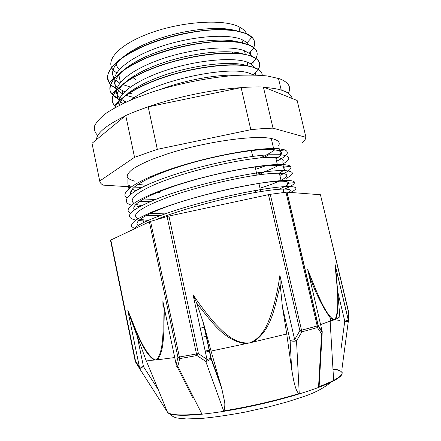 <?xml version="1.0" encoding="UTF-8"?>
<svg xmlns="http://www.w3.org/2000/svg" width="441" height="441" viewBox="0 0 441 441"><rect width="100%" height="100%" fill="white"/><g stroke="black" fill="none" stroke-linecap="round" stroke-linejoin="round"><path stroke-width="0.66" d="M308.672 272.356L309.962 277.869M232.495 64.981L232.953 64.744M250.179 52.446L250.697 51.856M253.63 47.407C256.287 41.548 253.702 36.851 245.88 33.323L236.26 30.677C214.988 26.813 175.248 32.722 145.745 45.087C116.132 57.429 102.433 73.234 109.258 82.825C110.757 85.036 113.094 86.938 116.259 88.531M128.976 92.56L129.93 92.737M252.599 62.815L253.195 62.164M255.918 58.317C258.922 52.545 256.453 47.975 248.52 44.607L240.301 42.419C219.442 38.51 178.699 44.519 148.397 56.955C118.001 69.364 104.28 85.025 111.92 94.115L118.447 98.977M255.025 73.223L255.67 72.55M258.178 69.27C261.574 63.576 259.231 59.133 251.155 55.935L244.253 54.149C223.819 50.268 182.105 56.382 151.031 68.884C119.842 81.342 106.176 96.811 114.605 105.377L116.358 106.948M262.202 75.417C262.307 71.988 259.506 69.281 253.801 67.302L248.035 65.88C231.012 62.743 197.888 66.459 168.363 75.709C138.805 84.959 117.67 98.123 114.836 107.786M232.925 64.981L233.377 64.744M250.229 52.655L250.692 52.126M253.735 47.49C255.433 43.665 254.826 40.258 251.921 37.276L245.929 33.549L236.635 30.964C228.901 29.878 219.894 29.591 209.613 30.109C188.301 31.824 163.523 37.843 143.562 46.277C134.058 50.643 126.021 55.197 119.461 59.932C113.91 64.656 110.156 69.187 108.199 73.537C107.306 77.677 108.095 81.376 110.57 84.628L116.303 88.74M128.772 92.715L129.687 92.886M252.649 63.019L255.769 58.901M255.967 58.532C258.112 54.452 257.45 50.897 253.977 47.865L248.57 44.833L239.298 42.468C231.586 41.515 222.589 41.344 212.308 41.956C190.981 43.83 166.18 49.861 146.125 58.157C136.594 62.446 128.518 66.9 121.909 71.508L114.495 78.278C111.215 82.66 109.726 86.706 110.041 90.411C111.341 93.85 114.158 96.772 118.491 99.186M255.074 73.426L255.697 72.782M258.305 69.347C260.78 65.141 260.025 61.558 256.039 58.587L251.21 56.161C234.733 49.717 189.52 54.414 154.367 67.848C119.098 81.188 104.545 98.486 116.22 107.02M262.252 75.417C262.241 73.101 260.851 71.095 258.084 69.408L253.856 67.534C240.003 62.716 206.515 64.987 174.487 74.138C142.443 83.266 118.276 97.411 114.985 107.703M160.717 89.325C186.152 79.738 219.127 74.038 238.283 75.262M119.522 105.278C120.239 96.287 138.86 83.542 166.544 74.408C194.189 65.268 226.167 61.442 242.473 64.463L248.035 65.88M248.162 65.902L249.358 66.354M255.62 72.258L255.455 75.08M123.089 103.508L120.597 101.75M119.02 100.129C112.069 91.822 125.442 77.434 153.997 66.1C182.447 54.728 220.059 49.282 238.807 52.826L245.598 54.623M253.167 61.878L252.958 64.364M134.411 97.621L125.729 95.3M122.57 93.927L118.105 90.868M116.633 89.209C109.925 80.51 122.978 65.902 150.855 54.491C178.649 43.064 215.743 37.595 234.981 41.184L241.8 42.92M250.692 51.597L250.471 53.681M240.951 65.02L240.665 65.229M137.669 88.31L135.641 88.029M130.409 87.031L122.615 84.54M119.754 83.123L115.636 80.019M114.269 78.344L114.043 77.996C108.023 68.857 120.988 54.122 148.159 42.766C175.231 31.383 211.46 25.991 231.073 29.541L240.119 32.055L238.895 26.769C242.743 28.659 245.257 30.925 246.431 33.56M248.184 41.476L247.985 43.042M127.923 184.051L128.017 184.509M129.196 185.622L130.222 185.981M131.363 191.422L130.911 191.3M134.229 228.366L131.517 226.442C131.148 224.783 132.504 222.733 135.58 220.307C139.692 217.672 145.491 214.767 152.966 211.592C161.345 208.306 170.965 204.949 181.813 201.531C221.437 189.338 270.184 180.165 286.656 180.474C292.107 180.534 294.742 181.262 294.56 182.668C294.191 184.41 290.398 186.725 283.183 189.613M161.042 215.28L145.706 215.688M130.486 213.19C121.055 208.736 140.133 196.471 179.498 184.195C218.791 171.885 266.469 163.49 282.946 164.581C286.882 164.802 289.373 165.381 290.421 166.329C292.289 168.434 288.772 171.461 279.87 175.397M149.868 201.691L139.643 201.316M126.925 198.042C118.304 192.612 137.84 179.426 176.896 167.029C215.858 154.609 262.775 146.897 279.23 148.777L284.853 149.896C289.952 152.305 287.185 156.086 276.562 161.241M265.901 165.739L255.664 169.305M141.539 187.568L134.555 186.852M133.281 229.414C137.575 224.364 152.603 217.7 178.362 209.436C203.29 201.603 234.584 194.112 257.809 190.093C271.375 187.778 281.463 186.576 288.067 186.499C297.636 186.587 298.436 188.572 290.47 192.441M143.242 220.935L138.601 220.55M135.492 220.042C122.427 216.867 130.575 209.409 159.934 197.667C189.332 186.582 236.029 175.369 264.187 171.929C272.825 170.865 279.55 170.413 284.351 170.573C294.257 171.196 294.935 173.771 286.385 178.291M139.604 206.592L136.969 206.294M131.374 205.131C118.877 201.476 129.511 190.788 162.635 178.671C195.578 166.549 244.049 156.092 268.927 154.774L280.63 154.736C290.641 155.866 291.435 158.914 283.012 163.892M127.901 179.426L127.912 183.991L128.882 188.649M290.779 212.871L291.876 212.816M138.204 225.456C131.661 221.448 151.384 210.682 187.684 199.784C223.879 188.88 266.358 180.975 281.215 181.19C286.308 181.234 288.745 181.912 288.519 183.23L287.808 184.388C286.413 185.766 283.365 187.403 278.673 189.31M164.383 213.179L150.05 213.488M134.384 209.773C129.759 204.635 150.679 193.048 186.389 182.287C222.032 171.494 262.83 164.482 277.538 165.381C281.231 165.579 283.552 166.125 284.5 167.018C285.217 167.696 285.162 168.534 284.335 169.526C283.403 170.628 281.645 171.863 279.07 173.23M155.254 199.475L143.43 198.996M130.85 194.029C127.791 187.866 149.609 175.59 184.762 164.962C219.866 154.317 259.314 148.088 273.855 149.659L279.159 150.723C281.501 151.682 282.069 153.021 280.867 154.736C280.018 155.938 278.387 157.261 275.972 158.699M257.985 166.566L255.251 167.508M146.23 185.319L137.923 184.344M132.146 189.261L135.839 190.677M157.332 192.425L159.934 192.348M256.827 174.36C266.408 171.207 273.585 168.23 278.365 165.43M282.587 162.09C284.506 159.565 282.201 158.032 275.68 157.476L263.757 157.646C241.646 159.135 201.024 167.812 171.097 178.263C141.043 188.715 127.212 198.759 133.871 203.224M135.911 204.304L141.346 205.671M259.997 188.175C267.913 185.727 274.258 183.412 279.037 181.229M281.005 180.275C283.458 179.029 285.14 177.91 286.06 176.918C288.05 174.708 285.818 173.484 279.368 173.236C274.688 173.115 268.062 173.622 259.49 174.752C234.485 178.054 194.718 187.568 167.707 197.331C140.288 207.717 130.409 214.844 138.072 218.703M139.957 219.342L148.055 220.456M288.916 192.32L289.55 191.807C291.628 189.917 289.467 189.007 283.056 189.084C276.7 189.217 266.932 190.446 253.751 192.783C223.003 198.191 178.103 210.291 156.042 219.712M129.362 188.246L129.456 186.874M235.047 64.998L235.422 64.766M248.851 44.739L247.131 42.656L241.855 39.53C226.657 32.926 185.964 36.631 153.859 49.028C121.655 61.36 107.367 78.233 117.273 87.252M119.18 88.828L124.676 91.711M128.921 93.117L132.272 93.939L128.645 92.819M251.662 56.123L249.198 53.295L244.479 50.77C229.287 44.624 188.296 48.686 156.037 61.023C123.689 73.283 109.539 89.655 119.765 98.123M121.832 99.677L126.424 101.948M254.446 67.528L251.276 64.05L247.098 62.06C232.936 56.823 196.295 60.075 164.835 70.709C133.276 81.287 114.903 96.309 119.329 105.377M253.459 74.97L249.722 73.393C229.645 65.009 155.326 80.483 131.17 99.853M148.193 106.849L241.117 87.605L250.813 129.693L157.321 149.35L148.193 106.849C139.957 109.649 132.471 112.538 125.735 115.52L134.544 157.305L99.721 181.014L92.009 143.308L125.735 115.52M99.721 181.014C99.964 182.629 101.099 183.996 103.139 185.121L128.474 186.692M129.434 186.752L131.164 186.863M134.318 187.056L138.055 187.287M263.376 86.976L297.146 100.465L305.966 137.366L273.012 128.16L263.376 86.976C256.706 86.789 249.286 86.998 241.117 87.605M305.966 137.366C305.624 139.075 304.417 140.916 302.339 142.89M250.813 129.693C258.983 128.833 266.381 128.32 273.012 128.16M235.941 53.185L235.659 53.4M116.716 72.771C102.83 64.761 113.646 47.419 146.225 34.58C178.671 21.642 222.738 18.395 238.895 26.769M134.544 157.305L157.321 149.35M274.82 149.764C271.408 152.399 266.496 155.127 260.091 157.95M153.733 182.094L141.677 182.028M134.896 181.196C130.745 180.165 128.171 178.677 127.173 176.736C127.184 174.542 129.031 171.984 132.719 169.057C137.487 165.959 143.975 162.707 152.195 159.284L166.433 154.196C203.461 142.041 254.242 134.759 271.254 138.491C277.946 139.891 280.432 142.25 278.718 145.558M166.036 317.978L166.362 317.895M310.993 277.913L310.034 278.045M294.235 227.65L295.272 227.335M166.18 317.029L165.816 317.123M200.253 328.126L204.481 327.266M164.862 310.751L164.388 310.883M110.807 240.025L110.509 240.273L135.139 360.887L135.503 360.92L110.807 240.025L149.367 221.817L177.944 357.254L179.73 358.621L196.951 355.534L205.76 361.411L223.664 410.913C249.92 406.602 275.112 400.803 299.241 393.526L296.528 340.882L301.903 331.853L317.382 327.575L321.572 333.765L318.562 387L331.241 381.625C339.757 377.369 343.313 374.117 341.907 371.868M135.569 362.05L135.144 360.898M127.714 309.896L131.357 320.326C137.625 334.785 144.676 354.25 154.284 360.071L154.168 359.459C142.906 351.488 134.985 327.431 127.714 309.896L139.466 367.32L143.463 366.57L137.272 336.422L145.861 359.817L158.369 389.866L143.463 366.57L139.654 368.665L135.69 362.254L135.503 360.92L139.466 367.32L139.654 368.665L167.304 411.877C169.416 415.163 180.92 415.813 201.807 413.84L177.844 366.262L179.73 358.621L150.563 221.382L149.367 221.817M164.217 309.984L162.9 301.44C162.999 322.746 164.785 349.625 156.886 359.228L155.651 359.972L154.284 360.082C149.692 360.402 146.886 360.314 145.861 359.817M168.936 216.073L167.073 216.537L196.477 353.958L198.4 353.555L168.936 216.073L268.464 194.657L299.863 330.678L301.903 331.853L270.283 194.321L268.464 194.657M193.026 294.594L196.581 302.857L198.88 305.993C211.233 321.076 224.37 341.273 246.1 343.671L246.089 342.971C233.465 342.304 223.747 332.608 215.417 323.892C207.209 314.62 199.745 304.852 193.026 294.594L207.005 359.476L198.4 353.555L196.951 355.534L196.477 353.958L177.944 357.254L176.246 364.856L162.9 301.44M280.162 284.313L279.908 275.377C278.21 287.422 275.636 299.362 272.174 311.197C268.371 322.586 263.735 335.48 252.616 341.499L249.501 342.911L211.068 351.053L221.829 388.775L224.166 399.651C225.108 402.931 225.053 406.668 223.995 410.858L223.664 410.913M207.005 359.476L205.76 361.411C208.135 360.898 209.872 359.972 210.969 358.632L211.184 358.268L207.005 359.476M176.262 365.043C175.772 366.058 176.301 366.465 177.844 366.262L176.18 364.531M287.047 192.177L285.955 192.232L317.217 325.965L318.264 325.623L287.047 192.177L320.431 194.74L348.699 312.945L348.66 314.185M279.908 275.377L294.676 339.658L290.106 340.43C291.804 341.312 293.949 341.461 296.528 340.882L294.676 339.658L299.863 330.678L317.217 325.965L317.382 327.575L318.264 325.623L322.283 331.864L321.572 333.765L322.106 333.567L322.217 332.31M334.973 264.038C336.549 282.543 340.132 307.206 335.408 318.645L335.551 319.251C339.934 310.376 337.448 290.189 336.318 274.826L334.973 264.038L348.384 320.205L348.296 321.577L348.633 321.517L348.384 320.205L348.842 312.807L320.431 194.74M339.978 320.464L337.613 320.144M324.62 308.358L324.35 309.086M164.223 313.523L164.212 309.979M156.886 359.228L157.117 359.839C164.328 352.629 163.815 330.943 164.234 313.529M201.807 413.84L201.548 413.862C180.92 415.797 169.515 415.152 167.343 411.916L167.304 411.877M174.708 357.546L157.117 359.839L155.651 359.972L154.168 359.459M158.369 389.866L167.343 411.916M137.272 336.422L130.172 317.349M252.616 341.499L252.897 342.144C271.496 330.651 274.715 306.87 279.434 288.105L280.156 284.313L282.422 306.875L286.749 333.986L291.617 368.863C293.32 379.431 295.398 391.134 298.937 393.62L299.241 393.526M286.749 333.986L249.501 342.911L246.089 342.971M220.803 385.015L211.184 358.268L203.869 324.433L196.587 302.851M150.563 221.382L167.073 216.537M322.228 331.61L307.653 269.418L309.88 277.67L311.208 280.878C317.156 296.159 323.507 308.491 330.265 317.878L333.523 320.1L333.462 319.455C324.455 313.805 315.58 288.706 307.653 269.418M319.135 386.283L318.562 387M311.396 285.399L309.88 277.665M320.574 324.57L335.551 319.251C338.716 317.834 340.132 316.803 339.796 316.164L337.729 291.661L344.757 321.169L348.291 321.577L341.907 369.332M335.199 265.372L348.302 320.238L344.757 321.169L341.13 348.296M337.304 286.628L337.729 291.661M270.283 194.321L285.955 192.232M337.277 369.586L332.966 368.985M223.995 410.858C250.019 406.569 274.997 400.819 298.937 393.62M203.869 324.433L211.068 351.053M318.782 386.911C324.907 384.585 329.862 382.413 333.639 380.401C340.358 376.752 343.12 373.918 341.918 371.912M202.193 337.15L206.46 336.428M205.17 350.97L209.464 350.33M205.219 351.19L209.508 350.529M205.396 352.017L209.69 351.361M97.825 135.519C94.925 132.78 93.867 129.544 94.644 125.812C96.573 121.832 100.559 117.538 106.595 112.924C113.822 108.205 122.885 103.486 133.783 98.762L152.073 92.037C178.489 83.509 209.221 77.39 234.97 75.466C247.34 74.843 258.128 75.009 267.345 75.968L279.577 78.752C288.651 82.313 291.573 87.153 288.348 93.277M292.102 98.448C291.534 95.14 288.282 92.467 282.345 90.433L281.237 90.085C276.909 88.784 271.375 87.919 264.633 87.478M240.698 87.693C211.437 89.523 172.817 97.726 144.157 108.249M124.985 116.132C106.408 125.167 96.882 133.011 96.419 139.676M232.997 52.071L231.525 53.229M119.346 69.463C117.526 67.787 116.49 65.88 116.237 63.741M135.834 79.562L132.052 77.07M134.83 63.487L135.508 62.865M213.345 41.63L214.85 41.768M167.453 412.098C169.427 416.894 195.754 416.475 233.873 409.628C271.937 402.815 313.694 390.798 331.202 382.082C338.456 378.472 342.1 375.567 342.133 373.373M342.133 373.312C341.984 371.217 338.936 369.916 332.994 369.409M335.408 318.645L334.587 319.664L333.462 319.455M323.986 308.424L324.245 307.664M282.422 306.875L290.106 340.43L291.617 368.863M118.827 100.989L114.61 105.377M238.807 52.826L244.253 54.149M116.611 89.308L111.92 94.115M234.981 41.184L240.301 42.419M114.043 77.996L109.258 82.825M231.073 29.541L236.26 30.677M288.072 186.493L286.667 180.474M284.346 170.573L282.94 164.587M280.636 154.736L279.236 148.777M288.519 183.23L294.56 182.668M284.5 167.018L290.421 166.329M279.159 150.723L284.853 149.896M257.809 190.093L253.751 192.783M264.187 171.929L259.49 174.752M268.927 154.774L263.757 157.646M251.921 37.276L247.131 42.656M253.977 47.865L249.198 53.295M256.039 58.587L251.276 64.05M258.084 69.408L253.332 74.904M120.41 82.313L118.816 74.766M242.638 42.876L241.861 39.525M122.807 93.657L122.163 90.598M245.301 54.348L244.474 50.776M124.72 102.731L124.373 101.066M247.974 65.836L247.098 62.06M250.086 74.931L249.727 73.393M238.388 42.336L238.427 41.912M260.78 191.581L258.895 183.373M256.993 175.099L255.119 166.935M253.228 158.71L251.364 150.585M283.855 192.48L283.061 189.084M281.22 181.19L279.362 173.236M143.579 222.54L143.038 219.971M277.532 165.386L275.686 157.476M140.166 206.289L139.984 205.434M273.861 149.659L271.254 138.491M170.43 414.082C171.742 416.095 174.063 417.423 177.403 418.062L186.289 418.95L201.675 418.432C214.205 417.252 228.625 415.152 244.931 412.137L269.451 406.685L288.045 401.657L305.15 396.073C315.348 392.556 324.036 387.893 331.202 382.082L331.241 381.625M319.13 386.277L322.206 332.354L318.176 326.042L286.915 192.171M192.502 397.275L176.913 366.317M210.969 358.632L202.788 320.568M210.98 358.621L221.829 388.775M308.198 271.243L318.093 295.244C321.809 303.507 323.33 306.478 325.927 311.192L330.265 317.878M330.601 321.219L330.276 317.884M333.639 380.401L330.155 321.379M281.237 90.085L278.458 78.366"/></g></svg>

